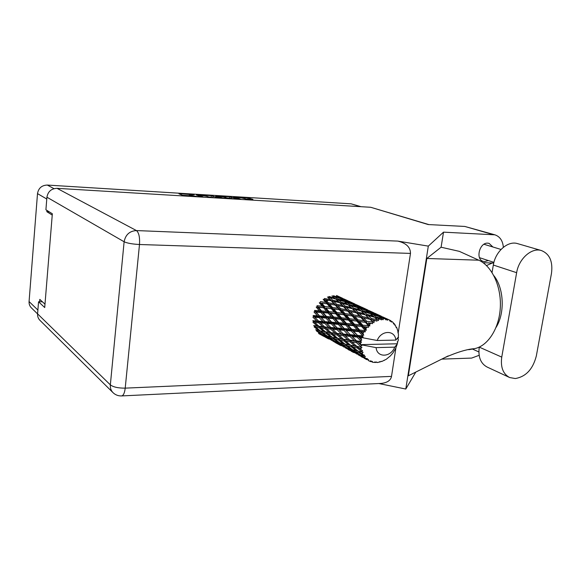 <?xml version="1.0" encoding="UTF-8"?>
<svg xmlns="http://www.w3.org/2000/svg" width="581" height="581" viewBox="0 0 581 581"><rect width="100%" height="100%" fill="white"/><g stroke="black" fill="none" stroke-linecap="round" stroke-linejoin="round"><path stroke-width="0.87" d="M241.26 199.457L236.75 197.707C238.275 197.446 240.49 197.656 243.395 198.346L246.322 199.043L252.924 199.363L248.029 197.925L233.547 197.119L239.597 199.363M218.812 198.106L211.31 195.666L196.966 194.78L196.284 194.918L201.883 197.082M37.583 313.914L31.737 308.206C29.813 306.456 28.927 304.233 29.072 301.561L37.504 193.618C38.491 188.128 41.759 185.274 47.301 185.063L351.164 203.837L361.07 206.698M190.437 196.393L190.539 195.485L189.362 194.882L194.207 194.795L179.711 193.72L178.992 193.858L184.431 196.029M190.539 195.485L199.319 196.785L195.303 196.683M215.776 196.305L220.94 198.23M215.812 195.942L229.858 196.806L237.513 199.232M228.863 198.709L222.857 198.346M46.938 210.416L46.836 211.709L52.239 215.079M44.984 304.161L39.798 299.382L39.61 301.786M46.836 211.709L49.211 211.825M189.355 194.925L189.224 196.32M189.275 195.681L182.536 195.274M214.345 197.838L208.223 196.828M210.206 197.584L206.531 196.189L199.08 195.158L203.611 197.184M227.055 197.976L229.706 198.136L229.858 196.806M232.93 198.956L229.706 198.136M225.043 197.235C222.116 196.531 219.865 196.32 218.289 196.596L222.792 198.019L227.578 198.215L225.043 197.235M479.267 347.082L479.26 347.126C478.01 356.966 480.661 363.619 487.198 367.083L509.247 377.345M501.752 357.112C500.415 367.221 503.052 374.033 509.66 377.541L515.282 378.543C525.914 376.72 532.93 369.175 536.336 355.921L551.463 273.462C553.025 261.486 549.641 253.839 541.31 250.52C531.622 247.361 518.797 258.763 516.64 272.685L501.752 357.112L479.26 347.126M492.884 246.983L489.093 243.374L487.808 243.163C479.514 242.328 475.236 259.395 483.218 261.356L484.685 261.595L488.352 260.557M468.729 349.697L472.462 349.065M328.2 300.399L325.868 301.495M517.722 243.664L517.489 243.599C507.903 240.483 495.353 251.508 493.327 265.045L492.049 272.511M112.641 392.277L40.263 320.647C38.317 318.846 37.431 316.58 37.583 313.849L110.346 384.869L124.123 241.769L46.923 197.206C47.954 191.519 51.331 188.564 57.04 188.331L370.714 207.279L428.226 224.556L464.8 226.445L494.889 234.826L443.506 232.153L441.095 247.215L459.346 251.362L478.795 260.201C491.824 265.975 501.418 286.324 500.321 307.371C499.311 328.425 487.858 346.102 474.481 348.658L473.123 348.883M479.143 355.311L471.627 358.085L441.763 359.116M503.364 247.281C502.747 240.687 499.921 236.532 494.889 234.826M483.131 262.735L493.741 263.033M448.183 355.913L408.327 375.805L426.824 258.48L478.795 260.201M441.095 247.215L426.824 258.48M443.506 232.153L428.313 246.126L405.792 389.038L378.797 383.533M415.793 372.08L405.792 389.038M42.42 301.793L38.549 301.786L37.583 313.849M370.714 207.279L428.872 224.593M46.923 197.206L45.914 209.785L52.341 213.764L44.715 307.538L38.549 301.786M428.313 246.126L397.847 241.1C406.264 243.156 410.476 247.252 410.484 253.403L398.152 333.32M395.944 347.67L391.514 376.386C390.737 380.344 387.367 382.683 381.405 383.409L380.947 383.431M331.381 328.156L329.71 329.028M486.493 265.575L492.318 262.997M493.865 275.663C503.988 288.132 505.1 313.181 496.08 327.364M396.903 343.785L397.266 344.039L394.724 347.147C390.817 357.489 376.996 357.983 376.103 347.627L360.532 344.656L396.903 343.785L397.738 342.79L397.222 341.897L398.108 341.091L398.355 339.493L397.709 338.73L398.508 337.801L398.297 337.133M332.049 295.816L334.598 298.002L328.911 296.47L328.316 297.487L327.495 296.964L330.066 299.593L324.467 298.467L324.096 299.585L323.152 299.331L325.839 302.381L320.429 301.604L320.305 302.752L319.296 302.781L322.186 306.18L317.052 305.671L317.182 306.775L316.173 307.095L319.347 310.762L314.561 310.421L314.938 311.401L313.987 311.99L317.516 315.817L313.115 315.534L313.718 316.333L312.89 317.153L316.798 321.024L312.803 320.676L314.684 322.419L318.635 322.796L322.818 326.711L318.94 326.261L314.684 322.419M318.635 322.796L319.383 321.874L313.595 321.249L312.948 322.237L317.248 326.043L313.653 325.527L314.575 325.832L314.147 326.929L318.824 330.553L315.592 329.768M324.75 323.305L328.81 327.299L324.648 326.9L320.494 322.956L324.75 323.305L325.585 322.477L319.383 321.874L316.798 321.024M319.26 327.764L323.842 331.555L320.349 330.88L315.701 327.205L319.26 327.764L319.811 326.704L314.575 325.832L315.701 327.205M325.491 331.838L320.944 328.004L324.786 328.49L329.245 332.412L321.395 331.09M324.786 328.49L325.447 327.481L319.811 326.704L320.944 328.004M318.94 326.261L317.248 326.043M330.72 329.129L335.07 333.167L331.017 332.659L326.587 328.693L330.72 329.129L331.482 328.192L322.818 326.711M325.985 333.262L330.829 336.995L327.437 336.145L322.52 332.535L325.985 333.262L326.42 332.143L327.611 333.567L331.337 334.191L336.087 338.098L332.426 337.358L327.611 333.567M322.52 332.535L321.358 331.083M331.337 334.191L331.896 333.109L323.842 331.555M337.111 334.997L341.751 339.05L337.808 338.403L333.102 334.46L337.111 334.997L337.779 333.966L329.245 332.412M369.501 361.055L370.642 361.636L371.041 360.881L369.291 361.041L368.201 360.431L368.47 359.45L367.039 359.624L358.216 354.802L366.742 359.392L367.374 358.579L365.674 358.433L363.219 356.879L364.752 357.438L365.318 356.364L360.641 355.194L355.093 351.447L358.811 352.507L363.641 355.95L364.498 355.151L362.864 354.664L360.561 352.965L362.239 353.371L363.103 352.282L358.136 351.142L352.95 347.104L357.046 347.859L361.535 351.527L362.609 350.801L358.971 348.186L360.816 348.484L361.956 347.46L356.727 346.269L351.941 342.049L356.451 342.608L360.583 346.392L361.832 345.811L358.564 342.848L360.59 343.08L360.532 344.693M370.642 361.636L372.341 361.36L372.348 362.159L373.656 362.413L375.261 361.927L375.086 362.559L376.691 361.978L376.938 362.544L378.318 362.391L379.771 361.651L379.8 362.108L381.23 361.288L381.673 361.556L386.263 359.276L390.432 355.855L392.923 352.943L395.625 348.52L397.266 344.039M360.583 346.392L360.612 346.835M360.816 348.484L361.113 349.98M361.535 351.527L361.672 351.919M362.239 353.371L362.864 354.664M364.752 357.438L365.674 358.433M333.095 338.679L338.215 342.34L334.896 341.287L329.725 337.764L333.095 338.679L333.4 337.568M339.769 342.79L334.678 339.064L338.302 339.856L343.335 343.712L339.769 342.79M329.725 337.764L328.708 336.479M338.302 339.856L338.752 338.716L333.814 337.648M333.465 337.576L334.678 339.064M332.347 337.3L330.829 336.995M343.923 340.887L348.847 344.911L345.02 344.105L340.016 340.19L343.923 340.887L344.497 339.776L336.087 338.098M340.589 343.981L345.971 347.547L342.717 346.254L337.307 342.855L340.589 343.981L340.749 343.059M347.503 348.099L342.144 344.46L345.688 345.455L350.982 349.232L347.503 348.099M337.307 342.855L336.472 341.802M341.083 343.146L342.144 344.46M345.688 345.455L346 344.322M339.435 342.55L338.215 342.34M344.918 344.032L343.335 343.712M348.477 349.137L354.098 352.573L345.237 347.772L348.477 349.137L348.52 348.447M355.601 353.233L349.994 349.718L353.459 350.924L359.036 354.613L355.601 353.233M345.237 347.772L344.649 347.039M349.13 348.644L349.994 349.718M353.459 350.924L353.618 349.994M346.872 347.678L345.971 347.547M352.26 349.457L350.982 349.232M361.353 356.734L362.718 357.424M356.712 354.105L356.69 353.691M357.605 354.061L358.216 354.802M361.622 356.255L361.665 355.557M354.642 352.645L354.098 352.573M359.973 354.759L359.036 354.613M364.338 358.317L366.734 359.624M368.644 360.692L368.201 360.431M318.678 321.177L314.815 317.284L319.172 317.582L322.963 321.511L318.678 321.177L320.494 322.956M319.172 317.582L320.073 316.863L313.718 316.333L314.815 317.284M319.572 315.955L316.093 312.128L320.843 312.462L324.263 316.282L319.572 315.955L320.073 316.863L317.516 315.817M331.286 323.813L335.237 327.866L330.771 327.481L326.74 323.464L331.286 323.813L332.201 323.08L325.585 322.477L322.963 321.511M324.648 326.9L326.587 328.693M337.089 329.717L341.33 333.843L336.973 333.378L332.666 329.318L337.089 329.717L337.946 328.868L331.482 328.192L328.81 327.299M331.017 332.659L333.102 334.46M343.32 335.731L347.837 339.892L343.611 339.326L338.999 335.23L343.32 335.731L344.09 334.765L335.07 333.167M337.808 338.403L340.016 340.19M349.965 341.788L354.788 345.971L350.655 345.252L345.76 341.178L349.965 341.788L350.648 340.735L341.751 339.05M352.623 349.718L347.351 345.869L351.156 346.734L356.378 350.721L352.623 349.718M351.156 346.734L351.614 345.564L346.734 344.482M346.08 344.344L347.351 345.869M357.046 347.859L357.627 346.734L348.847 344.911M353.982 350.096L355.093 351.447M358.811 352.507L359.131 351.367M358.027 351.055L356.378 350.721M362.319 355.775L363.219 356.879M324.975 321.656L321.22 317.72L325.876 318.047L329.55 321.997L324.975 321.656L326.74 323.464M320.843 312.462L321.838 311.997L314.938 311.401L316.093 312.128M321.584 310.937L318.439 307.291L323.544 307.77L326.645 311.372L321.584 310.937L321.838 311.997L319.347 310.762M325.876 318.047L326.842 317.444L320.073 316.863L321.22 317.72M326.464 316.442L323.065 312.629L328.105 313.057L331.424 316.834L326.464 316.442L326.842 317.444L324.263 316.282M338.251 324.358L342.1 328.432L337.329 328.033L333.414 323.98L338.251 324.358L339.231 323.74L332.201 323.08L329.55 321.997M330.771 327.481L332.666 329.318M343.908 330.306L348.026 334.489L343.371 334.046L339.173 329.899L343.908 330.306L344.838 329.558L337.946 328.868L335.237 327.866M336.973 333.378L338.999 335.23M349.965 336.406L354.381 340.662L349.835 340.139L345.346 335.941L349.965 336.406L350.83 335.535L344.09 334.765L341.33 333.843M343.611 339.326L345.76 341.178M356.451 342.608L357.235 341.628L347.837 339.892M350.655 345.252L352.95 347.104M361.956 347.46L354.788 345.971M363.103 352.282L360.285 351.628M359.225 351.396L360.561 352.965M331.7 322.157L328.054 318.206L332.993 318.591L336.573 322.535L331.7 322.157L333.414 323.98M323.544 307.77L317.182 306.775L318.439 307.291M324.568 306.441L321.7 303.079L327.088 303.812L329.943 307.102L324.568 306.441L324.568 307.589L322.186 306.18M328.105 313.057L329.129 312.723L321.838 311.997L323.065 312.629M329.006 311.598L325.919 308.024L331.279 308.649L334.315 312.157L329.006 311.598L329.129 312.723L326.645 311.372M332.993 318.591L334.01 318.112L326.842 317.444L328.054 318.206M333.748 317.037L330.444 313.268L335.745 313.805L339.006 317.524L333.748 317.037L334.01 318.112L331.424 316.834M345.666 324.982L349.399 329.049L344.337 328.621L340.517 324.539L345.666 324.982L346.69 324.496L339.231 323.74L336.573 322.535M337.329 328.033L339.173 329.899M351.164 330.93L355.187 335.143L350.212 334.692L346.123 330.495L351.164 330.93L352.159 330.298L344.838 329.558L342.1 328.432M343.371 334.046L345.346 335.941M357.068 337.082L360.845 340.873L360.772 341.337L356.509 340.894L352.137 336.617L357.068 337.082L358.012 336.312L350.83 335.535L348.026 334.489M349.835 340.139L351.941 342.049M360.59 343.08L361.44 342.151L354.381 340.662M356.727 346.269L358.971 348.186M338.854 322.716L335.31 318.787L340.531 319.26L344.017 323.167L338.854 322.716L339.231 323.74L340.517 324.539M327.088 303.812L321.7 303.079M328.338 302.774L325.658 299.774L331.257 300.849L333.952 303.747L328.338 302.774L328.083 303.928L325.839 302.381M331.279 308.649L325.919 308.024M332.441 307.443L329.594 304.19L335.208 305.119L338.033 308.271L332.441 307.443L332.31 308.613L329.943 307.102M335.745 313.805L329.129 312.723L330.444 313.268M336.791 312.447L333.763 308.969L339.355 309.76L342.362 313.159L336.791 312.447L336.791 313.617L334.315 312.157M340.531 319.26L341.57 318.918L334.01 318.112L335.31 318.787M341.446 317.771L338.215 314.081L343.763 314.757L346.966 318.388L341.446 317.771L341.57 318.918L339.006 317.524M353.488 325.73L357.148 329.768L351.774 329.26L348.063 325.2L353.488 325.73L354.541 325.375L346.69 324.496L344.017 323.167M344.337 328.621L346.123 330.495M358.869 331.642L362.304 335.339L362.137 335.789L357.504 335.353L353.524 331.148L358.869 331.642L359.908 331.141L352.159 330.298L349.399 329.049M350.212 334.692L352.137 336.617M361.585 337.503L361.171 339.13L359.378 337.3L361.585 337.503L363.147 336.871L358.012 336.312L355.187 335.143M356.509 340.894L358.564 342.848M361.44 342.151L360.772 341.337M346.436 323.392L342.964 319.499L348.469 320.095L351.883 323.937L346.436 323.392L346.69 324.496L348.063 325.2M331.257 300.849L332.15 301.241L330.066 299.593M330.495 304.335L328.083 303.928L324.096 299.585L325.658 299.774M335.208 305.119L336.159 305.374L333.952 303.747M339.355 309.76L332.31 308.613L328.083 303.928L329.594 304.19M340.626 308.693L337.793 305.584L343.589 306.724L346.436 309.724L340.626 308.693L340.364 309.869L338.033 308.271M343.763 314.757L336.791 313.617L332.31 308.613L333.763 308.969M344.94 313.522L341.948 310.167L347.75 311.147L350.742 314.415L344.94 313.522L344.802 314.713L342.362 313.159M348.469 320.095L349.522 319.891L341.57 318.918L336.791 313.617L338.215 314.081M349.53 318.708L346.341 315.105L352.144 315.955L355.303 319.47L349.53 318.708L349.522 319.891L346.966 318.388M351.774 329.26L352.159 330.298L341.57 318.918L342.964 319.499M361.731 326.645L364.875 330.139L364.628 330.545L359.654 330.015L356.022 325.992L362.798 326.442L354.541 325.375L351.883 323.937M357.504 335.353L352.159 330.298L353.524 331.148M363.735 332.129L362.994 333.661L361.36 331.889L365.413 331.787L359.908 331.141L357.148 329.768M360.845 340.873L361.752 340.03L361.171 339.13M361.752 340.03L358.012 336.312L359.378 337.3M363.147 336.871L362.137 335.789M354.417 324.213L351.026 320.392L356.785 321.126L360.155 324.888L354.417 324.213L354.541 325.375L356.022 325.992M336.544 304.233L333.843 301.386L339.616 302.686L342.325 305.417L336.544 304.233L336.159 305.374L337.793 305.584M332.644 300.152L330.066 297.581L335.774 299.055L338.403 301.51L332.644 300.152L332.15 301.241L333.843 301.386M362.304 335.339L363.764 335.193L362.994 333.661M361.578 337.546L377.178 340.495L395.814 340.096C395.08 329.805 381.201 329.964 377.178 340.495M395.814 340.096L398.341 337.082L398.45 334.126L397.832 331.845M389.292 319.92L386.634 318.715L389.292 319.92L390.185 321.366L390.86 320.763L391.376 322.077L392.022 321.562L393.039 322.411L393.642 323.98L394.296 323.719L394.579 325.055L395.189 324.873L396.242 327.64L396.801 327.728L398.159 332.1M386.706 319.034L380.751 316.768L377.577 314.844L386.706 319.034L387.454 320.276L388.064 319.434M384.912 318.722L383.554 318.635L382.196 317.713L384.912 318.722L386.082 319.971L386.336 318.947M382.08 318.664L376.045 316.935L372.98 314.524L379.306 316.674L383.053 319.768L383.554 318.635M380.192 318.904L378.783 319.223L377.454 318.097L381.586 319.891L381.688 318.7M377.287 319.688L371.288 318.475L368.223 315.585L374.549 317.27L378.449 320.596L378.783 319.223M375.406 320.472L374.048 321.177L372.697 319.848L376.982 321.14L376.887 319.84M372.624 322.056L366.778 321.293L363.619 317.96L369.836 319.223L373.946 322.724L374.048 321.177M370.881 323.326L369.654 324.387L368.245 322.869L372.566 323.661L372.254 322.31M368.398 325.614L362.813 325.229L359.457 321.504L365.464 322.411L368.398 325.614L369.821 326.014L369.654 324.387M366.909 327.299L365.885 328.635L364.381 326.972L368.623 327.285L368.071 325.956M364.875 330.139L366.35 330.262L365.885 328.635M365.413 331.787L364.628 330.545M335.767 299.048L334.598 298.002M343.32 310.385L340.364 309.869L328.316 297.487L330.066 297.581M335.774 299.055L336.508 299.702L344.228 301.51L346.922 303.783L341.047 302.185L338.396 299.781M339.616 302.686L338.403 301.51M343.589 306.724L344.497 307.117L342.325 305.417M347.75 311.147L348.716 311.401L346.436 309.724M352.144 315.955L344.802 314.713L340.364 309.869L341.948 310.167M353.43 314.866L350.43 311.641L356.443 312.839L359.436 315.955L353.43 314.866L353.161 316.064L350.742 314.415M356.785 321.126L349.522 319.891L344.802 314.713L346.341 315.105M357.976 319.862L354.824 316.384L360.837 317.429L363.996 320.821L357.976 319.862L357.838 321.082L355.303 319.47M359.654 330.015L359.908 331.141L349.522 319.891L351.026 320.392M368.623 327.285L362.798 326.442L360.155 324.888M363.764 335.193L359.908 331.141L361.36 331.889M349.108 310.239L346.269 307.291L352.224 308.656L355.107 311.489L349.108 310.239L348.716 311.401L350.43 311.641M344.998 306.013L342.26 303.333L348.172 304.88L350.953 307.429L344.998 306.013L344.497 307.117L346.269 307.291M337.205 298.75L334.627 296.63L340.343 298.54L343.008 300.537L337.205 298.75L336.508 299.702L340.437 303.224L342.26 303.333M336.508 295.969L339.144 297.697L333.465 295.722L332.804 296.448M339.791 298.351L339.144 297.697M332.971 296.593L334.627 296.63M343.937 301.423L343.008 300.537M341.047 302.185L340.437 303.224L353.161 316.064L354.824 316.384M348.142 304.872L346.922 303.783M352.224 308.656L350.953 307.429M356.443 312.839L355.107 311.489M356.669 316.696L353.161 316.064L357.838 321.082L359.457 321.504M360.837 317.429L361.818 317.691L359.436 315.955M365.464 322.411L357.838 321.082L362.798 326.442L364.381 326.972M366.778 321.293L366.495 322.52L363.996 320.821M362.813 325.229L362.798 326.442L366.35 330.262M362.217 316.5L359.203 313.435L365.384 314.873L368.427 317.822L362.217 316.5L361.818 317.691L363.619 317.96M357.867 312.113L354.969 309.332L361.091 310.944L364.026 313.602L357.867 312.113L357.351 313.246L359.203 313.435M353.676 308.133L350.88 305.635L356.901 307.436L359.77 309.804L353.676 308.133L353.059 309.194L354.969 309.332M349.624 304.567L346.886 302.352L352.805 304.335L355.616 306.427L349.624 304.567L348.912 305.541L350.88 305.635M345.659 301.408L342.957 299.469L348.745 301.641L351.527 303.449L345.659 301.408L344.998 302.142M341.737 298.649L339.057 296.978L347.474 300.885L341.737 298.649L341.178 299.142M341.403 297.741L337.837 296.274L337.438 296.557M338.055 296.956L339.057 296.978M347.881 301.314L347.474 300.885M341.57 299.44L342.957 299.469M352.209 304.132L351.527 303.449M345.187 302.302L346.886 302.352M356.589 307.334L355.616 306.427M361.048 310.937L359.77 309.804M365.384 314.873L364.026 313.602M369.836 319.223L368.427 317.822M370.707 323.297L368.245 322.869M366.851 314.336L363.888 311.736L370.119 313.609L373.162 316.086L366.851 314.336L366.226 315.418L368.223 315.585M362.566 310.624L359.661 308.308L365.783 310.377L368.753 312.556L362.566 310.624L361.84 311.612M358.354 307.327L355.507 305.301L361.476 307.552L364.432 309.455L358.354 307.327L357.685 308.068M354.214 304.444L351.374 302.686L360.14 306.753L354.214 304.444L353.647 304.945M353.727 303.449L351.265 302.309M348.041 300.82L343.473 298.75M346.719 300.442L347.235 300.457M350.089 301.953L349.689 302.236M350.343 302.665L351.374 302.686M360.569 307.204L360.14 306.753M354.076 305.257L355.507 305.301M365.151 310.16L364.432 309.455M357.896 308.242L359.661 308.308M369.77 313.5L368.753 312.556M361.847 311.619L363.888 311.736M374.491 317.255L373.162 316.086M371.288 318.475L370.758 319.63L372.697 319.848M371.593 313.493L368.572 311.38L374.752 313.718L377.882 315.708L371.593 313.493L370.925 314.248M367.207 310.479L364.2 308.642L373.336 312.876L367.207 310.479L366.64 310.988M366.56 309.397L363.996 308.206M360.656 306.666L355.906 304.509M359.305 306.274L359.835 306.296M362.834 307.865L362.435 308.148M363.147 308.605L364.2 308.642M373.786 313.341L373.336 312.876M367.098 311.322L368.572 311.38M378.638 316.442L377.882 315.708M371.157 314.437L372.98 314.524M376.045 316.935L375.319 317.938L377.454 318.097M379.938 315.592L377.258 314.35M373.786 312.752L368.862 310.515M372.414 312.353L372.958 312.375M376.132 314.03L375.733 314.314M376.488 314.8L377.577 314.844M380.751 316.768L380.185 317.284M380.678 317.64L382.196 317.713M387.476 319.092L382.363 316.768M390.541 320.567L389.321 319.978M386.082 318.686L386.634 318.715M392.022 321.562L391.035 321.213M394.041 323.435L393.257 322.978M395.189 324.873L394.506 324.706M396.634 327.357L396.126 327.016M376.103 347.627L394.724 347.147M384.106 360.227L384.484 360.329M326.428 337.764L328.534 338.919M319.543 333.559L324.982 336.965M379.248 361.919L379.8 362.108M338.549 344.337L340.749 345.542M335.825 342.892L337.045 343.502M326.123 337.612L320.843 334.554L323.748 335.753L329.013 338.977L326.123 337.612M316.551 330.015L316.398 330.923L321.416 334.264L318.49 333.131M322.244 334.38L321.416 334.264M320.298 333.85L320.843 334.554M323.748 335.753L323.791 335.07M329.507 339.035L329.013 338.977M331.446 340.415L331.424 340.001M376.43 362.108L376.938 362.544M374.295 362.224L375.086 362.559M351.178 351.185L353.473 352.435M348.324 349.668L349.617 350.321M338.258 344.192L332.79 341.025L335.862 342.311L341.301 345.637L338.258 344.192M330.364 339.565L325.12 336.268L328.258 337.321L333.443 340.771L330.364 339.565M322.796 334.743L317.807 331.337L321.002 332.179L325.948 335.731L322.796 334.743M318.824 330.553L320.284 330.829M316.827 330.081L317.807 331.337M321.315 331.076L321.002 332.179M325.948 335.731L327.125 335.927M324.321 335.237L325.12 336.268M328.41 336.406L328.258 337.321M333.443 340.771L334.307 340.894M332.23 340.313L332.79 341.025M335.898 341.621L335.862 342.311M341.301 345.637L341.817 345.702M343.792 346.704L343.814 347.118M371.535 361.6L372.348 362.159M378.449 320.596L375.682 318.257M373.946 322.724L361.941 311.699M369.821 326.014L357.351 313.246L348.912 305.541M358.593 342.877L339.231 323.74L320.305 302.752M345.15 335.753L332.201 323.08L317.182 306.775M332.31 328.962L314.938 311.401M319.971 322.433L313.718 316.333M47.301 185.063L53.982 188.658M360.438 206.662L351.164 203.837M46.778 199.022L37.504 193.618M29.072 301.561L37.888 310.051M189.595 196.342L189.718 195.158M179.667 194.127L179.711 193.72M212.922 197.293L213.074 195.95M196.923 195.165L196.966 194.78M211.157 197.01L211.31 195.666M198.549 195.79L198.608 195.26M231.456 198.419L231.616 197.09M218.572 197.344L218.63 196.843M220.954 198.237L221.012 197.729M237.055 198.441L237.113 197.961M247.884 199.138L248.029 197.925M249.648 199.247L249.779 198.201M410.484 253.403L139.491 244.507L125.213 388.137L391.514 376.386M492.666 234.47L464.8 226.445M57.04 188.331L136.433 230.57L397.847 241.1M121.552 395.93L121.69 395.922C123.462 395.501 124.632 392.901 125.213 388.137C118.299 388.195 113.339 387.106 110.346 384.869C110.099 388.202 111.109 390.919 113.389 393.01C115.75 395.073 118.517 396.046 121.69 395.922L381.405 383.409M139.491 244.507C139.927 237.273 138.91 232.625 136.433 230.57C129.599 230.998 125.496 234.731 124.123 241.769C127.29 243.221 132.41 244.129 139.491 244.507M493.327 265.045L516.64 272.685M198.462 195.761L198.52 195.201M218.224 197.22L218.289 196.632M236.685 198.303L236.75 197.743M501.011 249.46L483.966 244.267M444.697 357.649C457.174 352.173 467.102 349.174 474.481 348.658M493.915 262.358L479.499 257.681M478.867 351.948L472.36 349.014M517.489 243.599L541.31 250.52M336.552 295.489L342.688 298.336M348.702 301.118L355.078 304.074M361.346 306.979L367.984 310.058M374.513 313.079L381.448 316.289M388.253 319.441L389.052 319.819M318.846 333.683L323.828 336.384M377.97 320.182L376.611 319.085M362.769 312.455L364.113 313.551M349.573 306.151L350.873 307.226M336.9 300.086L338.178 301.161"/></g></svg>
